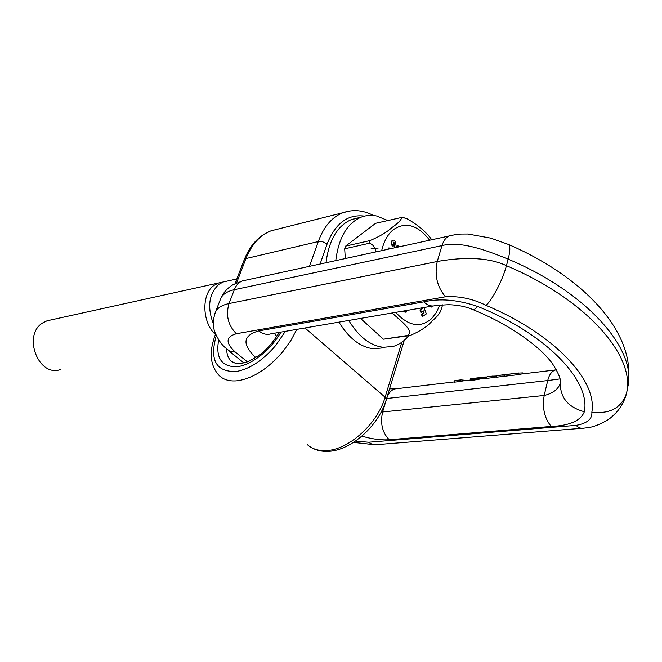 <?xml version="1.0" encoding="UTF-8"?>
<svg xmlns="http://www.w3.org/2000/svg" width="662" height="662" viewBox="0 0 662 662"><rect width="100%" height="100%" fill="white"/><g stroke="black" fill="none" stroke-linecap="round" stroke-linejoin="round"><path stroke-width="0.99" d="M244.17 259.926L245.958 258.561C251.61 244.402 259.951 235.167 270.973 230.848L278.197 229.027M364.514 216.118C347.716 214 335.237 223.351 327.069 244.162C323.908 241.862 320.979 240.993 318.281 241.564L245.958 258.561L236.582 282.897M402.521 311.206L404.093 312.133L404.954 311.488L406.22 312.133L406.385 310.544M402.471 311.388L404.093 312.133M404.532 311.628L406.22 312.133M422.795 311.281L423.448 313.01L421.487 314.516L422.298 316.659L426.345 313.92L423.945 307.524M421.537 307.938L421.851 308.773L420.039 310.155L420.867 312.373L423.324 310.875L424.085 312.903L422.133 314.409L422.935 316.552M389.926 248.755L388.362 247.977L387.957 249.185M396.373 247.348L395.404 241.796L394.064 240.165L392.806 240.165L391.457 241.448L391.3 243.914L392.318 246.049L392.963 245.908L393.857 244.485L393.129 242.896L393.658 242.184L394.527 243.79L395.04 247.646M398.739 246.835L397.928 245.602L396.348 247.232M393.203 242.532L394.395 247.778M431.028 306.307L431.285 307.077L431.93 306.969L432.344 306.084M405.5 312.183L406.145 312.075M405.028 311.819L405.674 311.711M404.59 311.628L405.235 311.521M423.448 313.01L424.085 312.903M421.487 314.516L422.133 314.409M420.039 310.155L420.676 310.048L421.512 312.257M421.851 308.773L420.676 310.048M422.174 307.83L422.488 308.666M389.008 247.836L388.602 249.044M392.177 245.834L392.963 245.908M391.796 245.188L392.823 245.693M391.507 244.543L392.144 244.402L392.434 245.048M391.3 243.914L391.937 243.773L392.144 244.402M391.192 243.293L391.83 243.144L391.937 243.773M391.184 243.252L391.83 243.144M391.176 242.615L391.813 242.474L391.83 243.111M391.267 242.019L391.904 241.878L391.813 242.474M391.457 241.448L392.094 241.299L391.904 241.878M391.705 240.993L392.343 240.852L392.094 241.299M392.045 240.546L392.682 240.397L392.343 240.852M397.928 245.602L396.902 247.232M394.287 247.083L394.933 246.943M394.196 246.314L394.842 246.173M394.18 246.016L394.817 245.875M394.147 245.643L394.792 245.503M394.138 245.552L394.784 245.412M394.039 244.675L394.676 244.535M393.89 243.93L394.527 243.79M393.7 243.31L394.337 243.169M393.468 242.83L394.113 242.689M393.427 242.772L394.064 242.623M431.665 306.2L431.93 306.969M345.307 258.478L344.687 248.813L369.007 243.343C372.549 243.881 374.824 246.711 375.834 251.825M392.235 312.977C399.277 319.978 414.387 330.164 407.924 335.411L383.43 339.192L360.525 318.422M383.43 339.192L410.001 335.56C420.238 331.223 427.652 326.341 432.236 320.921C436.159 317.561 438.889 314.475 440.429 311.645L442.671 304.868M369.909 240.612C379.649 236.508 386.922 232.205 391.747 227.703C398.11 223.284 401.42 219.867 401.677 217.45L375.635 223.309L345.614 246.123L369.909 240.612L369.007 243.343M431.674 239.661C425.98 231.733 417.565 224.65 406.451 218.419L404.441 217.914M344.687 248.813L345.614 246.123M215.407 334.467C202.001 322.593 201.256 293.994 213.992 285.405L218.485 283.005L221.787 282.277M460.843 379.864L454.827 380.642L460.843 379.864L466.66 380.476M455.191 380.534L457.483 380.261M460.479 379.971L460.065 381.486L454.405 382.156L454.827 380.642M463.251 380.873L460.065 381.486M504.775 374.758L503.137 374.915L502.739 376.479L504.394 376.033M502.739 376.479L496.599 377.199L496.997 375.644L498.552 375.395M496.905 375.991L492.693 376.157L492.296 377.704L495.449 377.092M492.296 377.704L486.529 378.383L486.934 376.835L489.566 376.455M486.868 377.092L485.37 377.001L485.32 378.283M474.315 380.021L471.03 380.145L471.435 378.639L474.745 378.416L474.315 380.021L483.905 378.366L484.261 377.034L484.22 378.333M471.03 380.145L470.368 379.955L470.748 378.606L470.376 379.996M518.205 374.659L504.386 376.281L504.783 374.725L518.594 373.087L518.205 374.659L521.325 374.047M503.137 374.915L496.997 375.644M492.693 376.157L486.934 376.835M486.181 377.026L485.867 378.217M485.37 377.001L484.567 377.017M484.261 377.034L483.277 377.117L482.912 378.49M483.277 377.117L482.275 377.241L481.903 378.647M482.275 377.241L481.266 377.39L480.885 378.838M481.266 377.39L480.273 377.547L479.876 379.036M474.662 379.98L475.093 378.374L480.273 377.547M479.511 377.679L479.106 379.194M478.626 377.837L478.212 379.376M477.741 377.985L477.319 379.549M476.847 378.126L476.425 379.715M475.97 378.259L475.539 379.856M473.918 378.507L473.496 380.104M473.189 378.573L472.759 380.162M472.56 378.614L472.138 380.187M472.031 378.631L471.617 380.178M471.592 378.639L471.187 380.154M471.435 378.639L470.699 380.096M471.096 378.623L470.483 380.038L461.091 381.13M556.519 369.917L555.269 370.05C551.719 371.217 549.203 374.717 547.714 380.559L386.682 398.516L382.603 411.979L544.189 395.479L547.714 380.559L560.151 378.887M518.594 373.087L522.657 372.905L522.409 373.914M504.783 374.725L507.398 374.344M627.675 387.568L627.833 386.798C637.034 348.907 585.936 291.669 508.176 259.165C486.975 250.468 460.702 240.687 441.993 245.602C443.59 240.472 446.138 237.186 449.622 235.746L452.229 235.175M381.13 412.078L382.603 411.979C380.104 423.341 382.305 432.584 389.215 439.725L551.281 426.452C544.478 418.409 542.112 408.082 544.189 395.479C552.853 393.468 558.281 389.297 560.474 382.95L560.35 385.574C560.201 384.258 563.569 380.65 552.249 363.38C539.811 346.292 509.765 324.603 473.007 309.634M627.833 386.798L626.583 392.996C635.594 355.842 586.226 299.373 506.438 265.669C485.081 255.532 456.035 258.147 437.243 261.498L228.994 303.568L234.34 289.683C227.463 291.214 222.97 294.052 220.868 298.198L220.198 299.936M581.699 428.322L375.652 444.715L370.91 443.722L368.635 442.233L576.089 425.368C587.194 423.382 592.44 418.988 591.845 412.186C597.637 380.435 553.97 333.838 486.115 305.405C472.966 298.802 459.42 295.922 445.468 296.783L236.384 333.722C225.717 336.801 225.345 342.908 235.275 352.052L247.398 361.841M551.281 426.452C569.618 425.666 580.64 420.767 584.347 411.764C590.827 380.559 546.142 333.747 477.724 306.489C457.79 299.704 439.808 298.165 423.804 301.872L258.859 330.868C242.822 335.411 241.787 344.298 255.747 357.546M213.313 323.635C207.065 307.002 208.902 293.903 218.832 284.346L223.326 281.938L226.627 281.209M60.259 369.628C38.454 377.34 22.293 335.212 42.591 322.99L47.019 320.805L50.262 320.085M378.217 248.068L371.159 248.622M245.801 256.012L238.585 274.407M387.618 220.454L376.546 215.977C371.291 214.893 366.202 215.274 361.295 217.111C347.178 223.177 338.671 237.65 335.783 260.555M348.725 320.449C358.73 336.784 370.281 345.738 383.381 347.302L393.443 346.358C399.244 344.604 404.308 341.071 408.661 335.766M359.723 217.773L351.646 219.478C337.496 225.527 328.964 239.925 326.035 262.673M338.903 322.137C348.899 338.348 360.451 347.219 373.575 348.758L383.654 347.807M309.502 266.281L318.281 241.564C323.768 226.71 331.96 217.103 342.866 212.734L349.892 210.946M216.292 335.667C209.374 360.045 215.994 372.003 236.16 371.539C249.806 369.065 263.037 360.318 275.847 345.299L285.305 331.356M218.683 339.904C215.456 357.819 221.439 366.781 236.64 366.765C251.088 365.416 270.535 350.339 280.936 332.101M215.398 334.5C208.762 352.101 210.061 365.821 219.304 375.668C223.922 380.013 230.285 381.676 238.394 380.642C253.786 377.969 268.706 368.171 283.154 351.249L290.858 340.525L296.849 329.37M327.069 244.162L320.118 263.964M226.669 348.982C226.71 354.162 228.167 358.175 231.038 361.03L233.173 362.677M307.16 444.467C311.545 448.53 317.239 450.59 324.231 450.648L326.887 450.541C349.015 449.531 377.721 423.465 385.11 397.233L401.801 342.254M326.747 451.385C349.784 451.674 378.532 426.419 386.26 399.757L385.11 397.233L304.983 327.971M439.833 305.083L436.25 312.721L431.55 318.695C420.387 328.286 408.446 326.176 395.711 312.373M381.709 250.542C383.902 241.349 387.667 234.472 393.005 229.929C405.31 221.365 417.507 224.766 429.588 240.116M410.001 335.56L407.924 335.411M386.633 398.516L386.682 398.516C388.387 393.228 391.118 390.034 394.875 388.917L397.068 388.66M519.207 374.295L556.469 369.826M245.23 280.283L242.491 280.887C238.858 282.26 236.135 285.19 234.34 289.683L441.993 245.602L437.243 261.498C434.355 275.094 437.094 286.861 445.468 296.783M486.115 305.405C492.958 298.785 502.863 279.496 506.438 265.669L508.176 259.165C510.27 251.006 510.361 246.107 508.449 244.46L507.721 244.154M576.089 425.368C578.679 427.859 581.277 428.786 583.884 428.149L587.326 427.735C592.945 427.189 599.747 424.59 607.733 419.931C609.619 418.856 612.466 416.406 616.256 412.575C620.757 407.569 624.009 401.784 626.02 395.222L626.02 395.222M214.902 313.498L215.547 311.876C217.616 307.797 222.101 305.025 228.994 303.568C225.626 315.377 228.092 325.431 236.384 333.722M276.832 336.437L274.267 333.251M361.94 436.109C371.92 439.096 381.006 440.304 389.215 439.725M368.635 442.233L355.477 441.107M584.347 411.764C569.188 407.585 561.186 398.855 560.35 385.574L560.615 382.346M626.583 392.996C621.709 407.8 610.124 414.197 591.845 412.186M628.329 383.083C635.321 331.182 582.328 276.253 508.449 244.46L490.79 238.138L467.885 234.017C457.045 233.992 459.18 234.274 455.315 234.638L242.491 280.887L232.784 284.85C227.414 288.086 223.442 292.538 220.868 298.198L215.547 311.876C211.542 322.965 214.157 330.206 214.927 332.307C217.872 339.068 221.199 344.083 224.915 347.368L230.277 351.646L235.275 352.052M477.724 306.489C475.25 309.228 473.438 310.18 472.296 309.336C465.485 306.498 457.55 304.95 448.48 304.702L435.637 305.513C431.707 306.771 427.76 305.554 423.804 301.872M258.859 330.868C262.814 334.053 266.819 335.046 270.874 333.83L432.741 306.01M373.385 215.498C363.33 210.135 353.16 209.217 342.866 212.734L270.973 230.848C258.916 235.556 250.013 245.18 244.253 259.711L235.027 283.626M279.347 332.374C271.056 344.877 264.51 353.938 247.207 361.915C238.775 364.323 237.807 363.761 235.887 363.562L231.038 361.03L232.95 362.561M386.335 399.517L404.25 340.334M325.894 451.385C320.151 451.327 315.004 449.862 310.453 446.999M406.451 218.419L401.677 217.45M236.822 278.967L218.485 283.005M504.452 376.033L503.294 376.165M496.666 376.943L493.306 377.34M486.595 378.126L481.357 378.747M454.471 381.908L394.875 388.917L389.57 388.817M503.335 374.824L497.22 375.553M493.058 376.041L487.298 376.728M480.082 377.58L471.245 378.631M518.958 372.971L505.147 374.609M353.566 442.382L374.526 444.723M243.955 362.966L229.143 351.05M223.326 281.938L47.019 320.805M351.646 219.478L361.295 217.111"/></g></svg>
